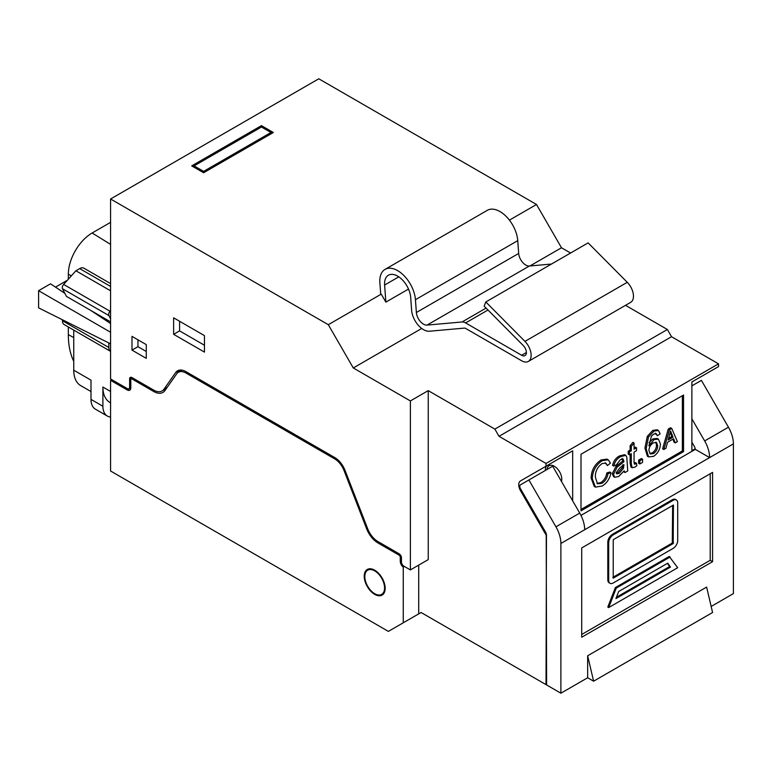 <?xml version="1.0" encoding="UTF-8"?>
<svg xmlns="http://www.w3.org/2000/svg" width="772" height="772" viewBox="0 0 772 772"><rect width="100%" height="100%" fill="white"/><g stroke="black" fill="none" stroke-linecap="round" stroke-linejoin="round"><path stroke-width="1.16" d="M653.961 431.085L658.419 430.467L660.147 433.864L657.397 435.765L656.412 433.796L653.788 434.047L651.443 436.132L648.885 445.84L654.096 439.577L658.458 439.162L660.417 443.948C660.214 449.169 657.956 453.289 653.652 456.32L648.596 456.908L646.145 448.754L648.48 437.068L653.961 431.085L652.774 430.4L657.233 429.782L658.419 430.467M648.885 450.539L650.352 453.965L653.44 453.579C656.229 451.62 657.638 448.966 657.676 445.627L656.441 442.395L653.334 442.867C650.574 444.691 649.098 447.249 648.885 450.539M657.397 435.765L655.216 433.111M649.088 442.588L652.9 438.892L657.271 438.477L658.458 439.162M648.596 456.908L647.399 456.223L644.948 448.069L647.283 436.383L652.774 430.4M649.812 453.511L652.253 452.894C655.032 450.935 656.451 448.281 656.48 444.942L655.795 442.173M648.48 437.068L647.283 436.383M646.145 448.754L644.948 448.069M654.096 439.577L652.9 438.892M653.44 453.579L652.253 452.894M657.676 445.627L656.48 444.942M675.259 442.887L677.391 441.652L671.727 428.441L670.53 427.756L668.262 429.068L662.598 448.822L663.785 449.507L665.918 448.281L667.548 442.269L673.628 438.757L675.259 442.887L674.062 442.202L672.885 439.181M671.727 428.441L669.449 429.753L668.262 429.068M669.449 429.753L663.785 449.507M671.563 433.478L673.02 437.203L668.147 440.011L670.588 430.998L671.563 433.478L670.376 432.793L671.833 436.518L668.591 438.39M673.02 437.203L671.833 436.518M607.429 465.574L605.788 463.055L602.054 463.596C597.422 467.002 595.193 471.499 595.347 477.096L597.509 483.841L601.977 483.301L600.78 482.606C604.119 480.416 606.126 477.192 606.792 472.947L609.812 472.02L610.999 472.705C609.812 478.63 606.898 483.06 602.256 485.984L595.444 487.132L592.327 478.852L591.14 478.167C591.284 470.486 594.575 464.426 601.012 459.977L607.033 459.128L608.22 459.813L610.449 463.084L607.429 465.574L605.152 462.804M601.977 483.301C605.316 481.101 607.313 477.878 607.979 473.641L606.792 472.947M596.959 483.417L600.78 482.606M592.327 478.852C592.471 471.171 595.762 465.111 602.199 460.662L601.012 459.977M602.199 460.662L608.22 459.813M595.444 487.132L594.247 486.447L591.14 478.167M607.979 473.641L610.999 472.705M625.002 472.541L624.181 470.795L618.594 476.556L614.705 477.26L613.47 474.404L617.108 467.176L623.892 461.762L623.197 459.002L620.341 459.697L616.49 464.773L613.75 466.037C614.802 461.569 617.166 458.414 620.833 456.551L625.803 455.383L626.787 457.082L627.752 470.949L625.002 472.541L623.612 471.634M623.901 464.609L619.771 467.986L616.22 472.638L616.76 473.834L619.221 473.342L623.486 468.286L623.901 464.609M614.705 477.26L613.518 476.575L612.283 473.718L615.921 466.491L622.705 461.077L622.01 458.317M613.75 466.037L612.553 465.352C613.615 460.884 615.979 457.719 619.646 455.866L624.616 454.698L625.803 455.383M616.317 473.304L618.025 472.657L622.29 467.6L622.705 464.85M620.833 456.551L619.646 455.866M623.901 461.019L622.714 460.334M623.892 461.762L622.705 461.077M617.108 467.176L615.921 466.491M613.47 474.404L612.283 473.718M619.221 473.342L618.025 472.657M623.486 468.286L622.29 467.6M636.533 447.808L636.533 450.665L634.063 452.093L634.063 462.341L634.42 464.165L635.452 463.962L634.266 463.277L635.346 462.582L636.533 463.268L636.803 465.767L634.873 467.156L632.114 467.716L631.313 463.818L631.313 453.675L629.392 454.785L628.205 454.1L628.205 451.244L630.126 450.134L630.126 445.733L632.876 442.346L634.063 443.031L634.063 449.236L636.533 447.808L635.346 447.123L634.063 447.866M635.452 463.962L636.533 463.268M629.392 454.785L629.392 451.929L631.313 450.819L631.313 446.419L630.126 445.733M631.313 446.419L634.063 443.031M631.313 450.819L630.126 450.134M629.392 451.929L628.205 451.244M632.114 467.716L630.927 467.031L630.126 463.132L630.126 454.361M642.574 462.389L639.824 463.982L638.637 463.287L638.637 460.122L641.387 458.539L642.574 459.224L642.574 462.389M639.824 463.982L639.824 460.807L638.637 460.122M639.824 460.807L642.574 459.224M581.712 634.478L710.201 560.298L710.201 473.747M676.378 499.957L675.49 499.445A6.398 3.696 120 0 0 672.287 499.754L612.331 534.378A6.398 3.696 120 0 0 607.805 542.205L607.805 579.849A6.398 3.696 120 0 0 609.127 582.773L610.025 583.294A6.398 3.696 120 0 0 613.219 582.976L673.184 548.352A6.398 3.696 120 0 0 677.7 540.525L677.7 502.881A6.398 3.696 120 0 0 676.378 499.957A6.398 3.696 120 0 0 673.184 500.275L613.219 534.89A6.398 3.696 120 0 0 608.703 542.726L608.703 580.361A6.398 3.696 120 0 0 610.025 583.294M615.361 587.579L607.805 607.053L608.703 607.564L677.7 567.729L669.256 556.458L615.361 587.579L616.259 588.09L608.703 607.564M691.876 418.82L704.653 440.947A23.903 13.8 60 0 1 709.603 457.603L584.684 529.727A23.903 13.8 60 0 0 579.733 513.071L552.684 466.23L520.482 484.826A3.368 1.94 60 0 0 520.482 488.705L545.64 532.275A3.368 1.94 -120 0 1 546.2 533.626L546.615 684.967L560.887 693.208L587.656 677.758L593.61 681.193L712.575 612.505L706.631 587.087L587.656 655.775L587.656 677.758M528.897 479.962L555.937 526.813A23.903 13.8 60 0 1 560.887 543.469L560.887 693.208M711.166 606.454L733.4 593.61L733.4 443.871L709.603 457.603L695.331 449.362L580.978 515.387M691.876 385.865L701.401 380.364L728.45 427.205A23.903 13.8 60 0 1 733.4 443.871M581.712 547.937L581.712 637.228L712.575 561.669L712.575 472.377L581.712 547.937M695.331 449.362L694.916 447.77A3.368 1.94 -120 0 0 694.356 446.419L691.876 442.134M593.61 681.193L587.656 655.775M710.201 560.298L712.575 561.669M613.219 539.705L613.219 578.17L673.184 543.546L673.435 505.052L613.219 539.705M612.862 577.34L672.287 543.034L672.644 505.39M670.144 556.979L616.259 588.09M616.423 597.267L669.594 566.571L667.365 563.386M670.492 567.082L667.741 563.174L618.662 591.516L615.911 598.589L670.492 567.082L669.594 566.571M546.972 469.53A10.518 6.07 60 0 1 549.423 465.584A10.518 6.07 60 0 1 554.344 466.269A10.518 6.07 60 0 1 561.466 481.438M374.7 593.678A13.964 8.067 -120 0 0 381.677 594.372A13.964 8.067 -120 0 0 383.819 583.178A13.964 8.067 -120 0 0 374.7 570.875A13.964 8.067 -120 0 0 367.713 570.18A13.964 8.067 -120 0 0 365.571 581.374A13.964 8.067 -120 0 0 374.7 593.678M374.7 570.19A14.803 8.55 -120 0 0 367.298 569.456A14.803 8.55 -120 0 0 365.021 581.316A14.803 8.55 -120 0 0 374.7 594.363A14.803 8.55 -120 0 0 382.101 595.096A14.803 8.55 -120 0 0 384.369 583.236A14.803 8.55 -120 0 0 374.7 570.19M381.243 294.132L385.865 302.132L384.62 285.032A18.509 10.683 60 0 1 388.403 275.218A18.509 10.683 60 0 1 397.657 276.135A18.509 10.683 60 0 1 410.694 297.452L411.621 310.248A16.83 9.718 -120 0 0 429.425 331.227L464.435 328.1A3.368 1.94 60 0 1 465.622 328.418L521.631 360.756A13.462 7.768 -120 0 0 528.357 361.421A13.462 7.768 -120 0 0 524.95 341.388L485.81 301.958L484.15 306.146L523.291 345.576A6.726 3.889 60 0 1 524.999 355.593A6.726 3.889 60 0 1 521.631 355.255L465.622 322.928A10.094 5.829 -120 0 0 462.052 321.972L427.051 325.099A10.094 5.829 60 0 1 416.369 312.506L415.433 299.71A25.235 14.571 -120 0 0 397.657 270.634A25.235 14.571 -120 0 0 385.045 269.389A25.235 14.571 -120 0 0 379.882 282.774L380.683 293.804L381.243 294.132L328.303 324.694L353.286 367.964L410.386 400.938L428.238 390.632L428.238 559.613L410.386 569.91L410.386 400.938M551.478 264.043L529.36 266.022A10.094 5.829 60 0 1 518.678 253.438L517.751 240.642A25.235 14.571 -120 0 0 499.976 211.567A25.235 14.571 -120 0 0 487.354 210.312L385.045 269.389M110.579 417.015A21.365 12.333 -60 0 1 107.318 416.04A21.365 12.333 -60 0 1 102.898 406.255L102.898 387.033A33.65 19.425 120 0 0 109.865 402.434L110.579 402.849M403.254 567.111L403.254 622.801L388.384 631.39L110.579 471.007L110.579 380.335L127.235 389.947A5.047 2.914 -120 0 0 129.754 390.198A5.047 2.914 -120 0 0 130.806 387.891L130.806 379.65A1.679 0.975 60 0 1 131.153 378.878A1.679 0.975 60 0 1 131.993 378.955L153.676 391.481A18.509 10.683 -120 0 0 162.931 392.398A18.509 10.683 -120 0 0 165.015 390.468L176.691 373.851A15.141 8.743 60 0 1 178.39 372.278A15.141 8.743 60 0 1 185.965 373.03L334.72 458.915A15.141 8.743 60 0 1 343.994 470.447L366.661 528.868A18.509 10.683 -120 0 0 378 542.967L399.085 555.145A1.679 0.975 60 0 1 400.272 557.21L400.272 561.331A5.047 2.914 -120 0 0 403.254 567.111L404.393 566.455M111.766 379.65L110.579 380.335M410.386 569.91L403.843 566.137A3.368 1.94 60 0 1 401.469 562.016L401.469 557.895A3.368 1.94 -120 0 0 399.085 553.775L378 541.597A16.83 9.718 60 0 1 367.694 528.781L345.026 470.36A16.83 9.718 -120 0 0 334.72 457.535L185.965 371.65A16.83 9.718 -120 0 0 177.55 370.821A16.83 9.718 -120 0 0 175.659 372.577L163.982 389.185A16.83 9.718 60 0 1 162.091 390.941A16.83 9.718 60 0 1 153.676 390.101L131.993 377.585A3.368 1.94 -120 0 0 130.314 377.421A3.368 1.94 -120 0 0 129.619 378.955L129.619 387.206A3.368 1.94 60 0 1 128.914 388.741A3.368 1.94 60 0 1 127.235 388.577L110.579 378.955L110.579 198.993L318.778 78.792L536.501 204.493L561.485 247.764L570.585 253.013M406.226 621.084L421.097 612.505L546.016 684.619L546.615 684.282M68.341 326.971L68.341 334.652L73.745 337.567M68.341 334.652A90.855 52.457 120 0 0 73.745 361.315M580.998 510.842L683.548 451.63L683.548 395.032L580.998 454.245L580.998 510.842M546.46 534.629L546.016 684.619M625.503 305.336L667.375 329.499L671.534 336.717L718.529 363.844L718.529 366.594L691.876 381.976L691.876 450.674L695.176 448.764M718.529 363.844L546.016 463.441L546.016 466.192L572.67 450.809L572.67 500.835M546.016 534.88L520.482 490.654A8.415 4.854 60 0 1 520.482 480.937L546.016 466.192M546.016 463.441L499.021 436.315L494.862 429.097L428.238 390.632M385.865 302.132L408.513 289.056M528.357 361.421L630.676 302.354A13.462 7.768 -120 0 0 627.269 282.311L588.129 242.881L485.81 301.958M203.615 172.754L273.336 132.504L261.438 125.633L191.717 165.883L203.615 172.754L203.615 171.384L270.953 132.504L261.438 127.013L261.438 125.633M536.501 204.493L509.414 220.126M110.579 198.993L328.303 324.694M561.485 247.764L529.949 265.973M421.715 328.457L353.286 367.964M691.876 382.478A8.415 4.854 60 0 1 692.995 381.339L691.876 381.986L692.995 381.339M667.375 329.499L494.862 429.097M204.464 352.109L204.464 335.627L173.632 317.823L173.632 334.315L204.464 352.109M146.275 358.353L146.275 344.611L131.993 336.37L131.993 350.112L146.275 358.353M671.534 336.717L499.021 436.315M194.1 167.263L194.1 165.883L192.904 166.578M272.14 133.189L270.953 132.504L270.953 133.874M261.438 127.013L194.1 165.883L203.615 171.384M164.185 389.735A18.509 10.683 -120 0 0 165.459 389.831M180.976 370.039L180.088 371.293M137.947 339.805L137.947 346.676L146.275 351.482M137.947 346.676L131.993 350.112M179.587 321.258L179.587 330.879L204.464 345.248M179.587 330.879L173.632 334.315M403.254 622.801L418.713 613.875L418.713 565.104M545.447 470.409A8.415 4.854 60 0 1 547.136 465.555L520.482 480.937M547.136 465.555L572.67 450.809M580.998 509.462L682.361 450.945L682.361 395.718M682.361 450.945L683.548 451.63M110.579 343.82L38.6 307.864L38.6 290.697L110.579 332.25M110.579 323.536L90.758 310.431M64.858 293.321L50.498 283.826L38.6 290.697M110.579 222.346L92.138 232.999A33.65 19.425 120 0 0 68.341 274.214L68.341 279.194M67.386 280.255L55.487 287.126M110.579 290.803L75.907 270.779L63.632 284.434A3.368 1.94 -60 0 0 62.474 288.747L66.469 296.409L110.579 321.876M110.579 318.807L108.871 315.536A3.368 1.94 -60 0 1 110.029 311.222L110.579 310.614M75.907 270.779L79.69 268.598A8.415 4.854 -60 0 1 83.897 268.183L110.579 283.585M90.999 391.549L80.713 385.614A33.65 19.425 -60 0 1 73.745 370.203L73.745 330.098M107.318 416.04L95.419 409.17A21.365 12.333 -60 0 1 90.999 399.385L90.999 380.162L73.745 370.203M62.426 319.772L62.426 320.718A8.415 4.854 -60 0 0 64.172 324.568L110.57 351.356A8.415 4.854 -60 0 1 110.57 351.356A8.415 4.854 -60 0 1 108.833 347.506L108.833 342.942M619.366 465.419L618.179 464.734M623.892 465.545L623.293 465.198M631.313 463.818L630.126 463.132M584.684 529.727L560.887 543.469M704.653 440.947L728.45 427.205M579.733 513.071L555.937 526.813M673.184 500.275L672.287 499.754M613.219 534.89L612.331 534.378M608.703 542.726L607.805 542.205M608.703 580.361L607.805 579.849M673.184 543.546L672.287 543.034M673.541 542.928L672.644 542.417M102.898 387.033L110.579 391.472M384.62 285.032L398.796 276.849M524.95 341.388L627.269 282.311M521.631 355.255L526.388 352.514M465.622 322.928L487.991 310.006M462.052 321.972L486.08 308.096M427.051 325.099L529.36 266.022M416.369 312.506L518.678 253.438M415.433 299.71L517.751 240.642M401.469 560.636L400.272 561.331M401.257 556.641L400.272 557.21M400.07 554.576L399.085 555.145M379.187 542.282L378 542.967M367.53 528.366L366.661 528.868M344.862 469.945L343.994 470.447M335.859 458.259L334.72 458.915M187.152 372.336L185.965 373.03M154.931 390.757L153.676 391.481M133.18 378.27L131.993 378.955M130.806 387.891L127.235 389.947M130.806 386.511L129.619 387.206M131.993 377.585L129.619 378.955M167.234 387.312L163.982 389.185M180.011 370.058L175.659 372.577M521.322 490.162L520.482 490.654M110.579 244.386L92.138 232.999M71.362 275.836L68.341 274.214M62.474 288.747L108.871 315.536M63.632 284.434L110.029 311.222M79.69 268.598L110.579 286.431M90.999 399.385L102.898 406.255M62.426 320.718L108.833 347.506M384.138 592.954L381.677 594.372M370.174 568.761L367.713 570.18M182.057 370.155L178.39 372.278M132.688 377.99L131.153 378.878M130.806 387.65L128.914 388.741M166.453 388.422L162.091 390.941"/></g></svg>

